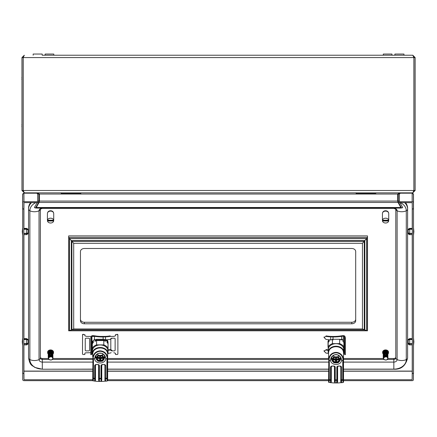 <?xml version="1.0" encoding="UTF-8"?>
<svg xmlns="http://www.w3.org/2000/svg" width="437" height="437" viewBox="0 0 437 437"><rect width="100%" height="100%" fill="white"/><g stroke="black" fill="none" stroke-linecap="round" stroke-linejoin="round"><path stroke-width="0.66" d="M94.425 339.32L94.534 336.321L92.846 336.14L92.846 336.419M111.167 336.419L110.173 336.386A25.614 16.464 180 0 1 105.481 336.856L103.132 336.96L103.132 339.287M103.132 336.96A32.13 20.654 180 0 1 94.534 336.321M106.366 339.822A25.614 16.464 0 0 0 110.173 339.396L111.916 338.227M108.054 353.358A25.614 16.464 180 0 0 110.173 353.074L111.167 352.686M112.069 350.878L110.173 350.059A25.614 16.464 180 0 1 108.054 350.343M110.173 336.386L110.14 335.895A25.013 16.076 180 0 1 103.383 336.452L103.099 336.457A31.153 20.026 180 0 1 94.496 335.791L93.043 335.643A1.732 1.114 180 0 0 91.147 336.556L90.759 337.959L90.759 354.647L91.546 354.626L91.923 353.325A0.945 0.606 180 0 1 92.322 352.932M112.08 350.611L110.807 349.54M110.14 349.573A25.013 16.076 180 0 1 108.054 349.873M90.759 337.959L91.546 337.938L91.546 354.626M91.546 337.938L91.923 336.637A0.945 0.606 180 0 1 92.846 336.14M382.681 212.59A2.95 2.261 0 0 1 385.576 210.765A2.95 2.261 0 0 1 388.466 212.568M334.857 366.463L334.857 367.009A1.18 0.901 180 0 0 333.677 366.108L332.104 366.108A1.18 0.901 180 0 0 330.924 367.009L330.924 381.927L331.317 381.676L331.077 382.643L328.586 382.2L328.81 358.072C329.968 354.516 332.377 352.61 336.037 352.359C339.696 352.61 342.111 354.516 343.269 358.072L343.165 379.649L343.509 382.085L343.509 352.441A7.473 5.725 180 0 0 336.037 346.716A7.473 5.725 180 0 0 328.569 352.441C329.034 348.879 331.53 346.94 336.058 346.623C340.565 346.951 343.05 348.89 343.509 352.441M343.111 359.815C342.532 355.543 340.177 353.2 336.037 352.779C331.901 353.2 329.542 355.543 328.968 359.815L329.148 360.197L330.536 360.334A5.506 4.217 180 0 0 336.037 364.491A5.506 4.217 180 0 0 341.543 360.334L342.925 360.197L343.165 359.438M342.925 360.197L341.543 360.197C341.16 356.794 339.325 354.92 336.037 354.565C332.754 354.92 330.918 356.794 330.536 360.197L329.148 360.197M330.836 358.411A5.506 4.217 180 0 0 331.814 359.738M343.182 379.972A0.393 0.361 -7.9 0 1 342.788 380.299L341.543 380.299L341.543 382.719L343.094 382.517L342.772 379.868L342.772 360.334M341.15 366.463L341.15 367.009A1.18 0.901 180 0 0 339.97 366.108L338.396 366.108A1.18 0.901 180 0 0 337.217 367.009L337.217 366.463M341.543 382.719L341.15 381.927L341.15 379.939A0.393 0.361 0 0 0 341.543 380.299L341.543 379.868L343.165 379.649M341.286 382.675L340.997 382.643A18.086 13.858 0 0 1 337.217 382.949L334.857 382.949A18.086 13.858 180 0 1 331.077 382.643M338.396 366.108L337.217 367.009L337.217 381.927L337.61 381.676L337.074 382.949M340.265 359.738A5.506 4.217 180 0 0 341.242 358.411M336.572 382.949L336.823 380.299L335.25 380.299A0.393 0.361 0 0 1 334.857 379.939L334.857 367.009L334.857 381.927L335.501 382.949M332.104 366.108L330.924 367.009L330.924 366.463M334.999 382.949L334.463 381.676L334.463 366.408M343.487 382.2L343.094 382.517M328.968 359.815L328.81 358.072M329.301 360.334L329.285 380.299A0.393 0.361 -172.1 0 1 328.897 379.972L328.914 359.438M330.787 382.675L330.924 381.927M336.823 382.916L337.217 381.927M334.857 381.927L334.463 381.676M341.15 381.927L340.756 381.676L340.756 366.408M334.84 354.702L337.233 354.702M333.398 355.265L331.497 357.712L333.229 355.363M339.899 359.345L338.309 356.685L336.037 356.909A3.933 3.01 0 0 1 339.445 358.416A3.933 3.01 0 0 1 339.899 359.345L339.374 359.345A3.42 2.622 180 0 0 336.037 357.302A3.42 2.622 180 0 0 332.699 359.345L331.929 359.258L331.929 358.236L331.497 358.81L331.929 359.378L335.556 359.378L333.688 358.843M336.222 357.488L336.468 358.193L336.468 357.488L335.605 357.488L335.605 358.193L335.851 357.488M336.468 358.193L336.834 358.843L336.468 358.193M339.156 358.843L336.834 358.843M335.245 358.843L335.605 358.193L335.245 358.843L332.918 358.843M337.43 358.843L336.523 359.378L336.834 359.984L339.232 359.984A3.283 2.513 180 0 1 336.037 361.929A3.283 2.513 180 0 1 332.841 359.984L335.245 359.984L335.556 359.378M336.834 359.984L336.468 361.344L335.605 361.344L335.245 359.984M336.523 359.378L340.144 359.378L339.899 360.492A3.933 3.01 0 0 1 339.445 361.426A3.933 3.01 0 0 1 336.037 362.934A3.933 3.01 0 0 1 332.633 361.426A3.933 3.01 0 0 1 332.18 360.492L332.699 360.492A3.42 2.622 180 0 0 336.037 362.541A3.42 2.622 180 0 0 339.374 360.492L339.232 359.984M339.374 360.492L339.899 360.492M332.18 359.345A3.933 3.01 0 0 1 332.633 358.416L331.929 359.258M336.037 356.909A3.933 3.01 180 0 0 332.633 358.416L333.77 356.685L336.037 356.909M338.844 355.363L340.647 357.657L340.576 358.81L340.144 358.236L340.144 359.258M340.144 360.399L338.309 362.705L336.037 362.934L333.77 362.705L332.18 360.492M340.144 359.378L340.576 358.81M340.647 357.657L338.675 355.265M338.309 355.073L338.309 356.685M337.522 354.778L334.551 354.778M333.77 355.073L333.77 356.685M331.426 357.657L331.497 358.81M331.929 360.399L331.929 359.378M332.841 359.984L332.699 360.492M337.468 359.012L338.385 358.843M336.468 360.634L336.168 359.29L336.468 361.344M336.168 359.995L335.605 361.344M335.479 358.597L335.911 359.995M336.168 359.29L336.594 358.597M336.512 358.427L336.184 357.488M335.889 357.488L335.567 358.427M343.821 350.922A7.784 5.965 0 0 0 343.504 349.234L343.504 350.501A7.784 5.965 180 0 0 334.928 346.284A7.784 5.965 180 0 0 328.253 352.184L328.253 349.66A7.784 5.965 180 0 1 336.037 343.695A7.784 5.965 180 0 1 343.821 349.66L343.821 350.922A7.784 5.965 0 0 1 343.509 352.599M328.253 352.184A7.784 5.965 180 0 0 328.569 353.866M343.509 352.998A8.653 6.626 180 0 0 343.903 352.419L343.903 346.896A8.653 6.626 180 0 0 339.642 343.635L332.431 343.635A8.653 6.626 180 0 0 328.176 346.896L328.176 352.419A8.653 6.626 180 0 0 328.269 352.572M332.431 343.635L332.431 339.287A8.653 6.626 0 0 0 330.798 340.041L330.798 339.871M328.176 346.896L328.176 342.553A8.653 6.626 0 0 1 329.159 341.297L329.159 340.03A8.653 6.626 180 0 0 328.176 341.286L328.176 340.942M343.903 346.896L343.903 342.553A8.653 6.626 0 0 0 342.919 341.297L342.919 340.03M342.111 339.331A8.653 6.626 0 0 1 342.881 339.997L342.908 339.975M339.642 343.635L339.642 339.287A8.653 6.626 0 0 1 341.281 340.041L341.281 339.385M333.021 339.287L339.642 339.287M328.176 341.286L328.176 346.809M329.159 341.297L329.159 340.03M343.504 350.501L343.083 350.501M328.176 348.71L328.176 349.016M328.624 339.735L328.957 339.986A8.849 6.779 180 0 0 328.018 341.188L328.018 346.907A8.849 6.779 180 0 0 328.176 347.153M413.418 373.422L413.418 379.687A1.256 0.961 180 0 1 412.162 380.654L343.509 380.654M328.569 380.654L107.644 380.654M92.731 380.654L23.991 380.654A1.256 0.961 180 0 1 22.735 379.687L22.735 373.482L23.915 373.482L23.915 344.848M343.509 371.21L412.238 371.199L412.162 379.748L343.509 379.748M328.569 379.748L107.66 379.748M92.715 379.748L23.991 379.748L23.915 371.199L92.715 371.21M23.915 193.198L23.991 201.736L37.598 201.736M38.8 201.736L39.248 201.736M397.85 201.736L398.298 201.736M399.5 201.736L412.162 201.736L412.162 193.192L413.418 194.208L413.418 202.697A1.256 0.961 180 0 0 412.162 201.736M23.991 201.736A1.256 0.961 180 0 0 22.735 202.697L22.735 208.902L23.915 208.902L23.991 202.637L37.2 202.637M38.532 202.637L38.959 202.637M398.14 202.637L398.566 202.637M399.899 202.637L412.238 202.697L412.238 228.442M23.085 193.515L22.735 194.154M22.658 208.962L23.838 208.962L23.838 373.422L22.658 373.422L22.658 194.154M413.418 194.154L413.074 193.515M413.5 208.962L412.32 208.962L412.32 373.422L413.5 373.422L413.5 194.154M23.915 193.192L23.915 192.897L36.834 192.897M400.265 192.897L412.238 192.897L412.238 193.192L399.768 193.192M413.418 202.697L413.418 208.902L412.238 208.902M22.735 202.697L22.735 194.208L23.991 193.192L37.331 193.192M412.162 379.748L412.238 373.482L413.418 373.482M412.32 370.199L412.238 373.482M23.915 373.482L23.991 379.748M385.581 223.012A3.146 2.409 180 0 0 388.684 220.996L382.479 220.996A3.146 2.409 180 0 0 385.581 223.012M388.684 220.996L388.684 220.488A3.146 2.409 180 0 0 388.728 220.101L388.728 213.529A3.146 2.409 180 0 0 385.581 211.115A3.146 2.409 180 0 0 382.435 213.529L382.435 220.101A3.146 2.409 180 0 0 382.479 220.488L382.479 220.996M388.728 220.101A3.146 2.409 180 0 0 388.684 219.707L388.684 220.21A3.146 2.409 180 0 0 385.581 218.194A3.146 2.409 180 0 0 382.479 220.21L382.479 219.707A3.146 2.409 180 0 0 382.435 220.101M388.684 220.21L382.479 220.21M388.684 220.488L382.479 220.488M80.457 320.78L80.457 251.499A3.933 3.01 0 0 1 84.39 248.489L351.769 248.489A3.933 3.01 0 0 1 355.696 251.499L355.696 320.78A3.933 3.01 0 0 1 351.769 323.79L84.39 323.79A3.933 3.01 0 0 1 80.457 320.78M73.7 243.311L69.521 238.597L69.521 330.651L73.7 328.968L73.7 243.311L362.459 243.311L362.459 328.968L366.632 330.651L69.521 330.651M71.329 329.809L71.335 240.53L364.819 240.53L362.459 243.311M69.445 238.536L68.664 237.428L68.664 235.914L367.495 235.914L367.495 330.804L69.445 330.711L69.445 238.536L366.709 238.536L366.709 330.711M367.495 330.804L68.664 330.804L68.664 237.428L367.495 237.428L366.709 238.536M68.664 330.804L69.445 330.711M351.769 323.79L351.769 322.277L84.39 322.277L84.39 323.79M366.632 330.651L366.632 238.597L364.819 240.53L364.819 329.809M80.457 319.261A3.933 3.01 180 0 0 84.39 322.277M351.769 322.277A3.933 3.01 180 0 0 355.696 319.261M412.32 233.648L409.726 233.719L408.153 233.161L408.153 229.878L409.726 229.217L412.32 229.299M412.32 234.598L409.726 234.707L409.726 233.719M412.32 233.347L409.726 233.418L409.726 229.217M409.726 234.707L408.153 233.844L408.153 233.161M409.726 233.418L408.153 232.861M412.32 229.043L409.726 228.961L409.726 228.338L412.32 228.447M409.726 228.961L408.153 229.627L408.153 229.201L409.726 228.338M408.606 229.687L408.153 229.687M40.351 357.002A1.967 1.508 180 0 0 42.318 358.504L48.409 358.504M30.628 202.637A13.76 10.543 180 0 0 28.552 208.203L28.552 209.148A3.146 2.021 0 0 0 29.863 210.792A7.866 5.053 0 0 0 39.04 210.792A3.146 2.021 0 0 0 40.351 209.17L40.351 357.947A1.967 1.508 180 0 0 42.318 359.454L42.318 358.504M31.491 202.637A13.76 10.543 180 0 0 28.552 209.148L28.552 357.947A3.146 2.021 0 0 0 29.863 359.591A7.866 5.053 0 0 0 39.04 359.591A3.146 2.021 0 0 0 40.351 357.947M405.531 202.637A13.76 10.543 180 0 1 407.601 208.203L407.601 209.148A3.146 2.021 180 0 1 406.29 210.792A7.866 5.053 180 0 1 397.113 210.792A3.146 2.021 180 0 1 395.807 209.17L393.841 208.378L42.318 208.378L40.351 209.148M395.802 357.947A1.967 1.508 180 0 1 393.841 359.454L393.841 369.227C401.073 369.626 405.662 365.862 407.601 357.947A3.146 2.021 180 0 1 406.29 359.591A7.866 5.053 180 0 1 397.113 359.591A3.146 2.021 180 0 1 395.802 357.947L395.802 209.17M407.601 357.947L407.601 209.148A13.76 10.543 180 0 0 404.662 202.637M387.051 359.454L393.841 359.454L393.841 358.504A1.967 1.508 180 0 0 395.802 357.002M393.841 358.504L387.914 358.504M383.413 358.504L343.509 358.504M328.569 358.504L107.66 358.504M92.715 358.504L52.91 358.504M47.682 212.579A2.95 2.261 0 0 1 50.572 210.765A2.95 2.261 0 0 1 53.467 212.579M23.838 343.591L26.433 343.657L28.006 343.1L28.006 340.123L26.433 339.456L26.433 343.657M26.433 339.456L23.838 339.538M23.838 338.691L26.433 338.582L26.433 339.205L23.838 339.287M23.838 343.892L26.433 343.963L26.433 344.951L23.838 344.842M26.433 338.582L28.006 339.445L28.006 339.871L26.433 339.205M26.433 343.963L28.006 343.4L28.006 344.088L26.433 344.951M28.006 343.4L28.006 343.1M27.547 339.931L28.006 339.931M343.307 341.723L343.307 336.14L341.625 336.321L341.625 339.331L342.919 340.101M333.021 339.975L333.021 336.96A32.13 20.654 0 0 0 341.625 336.321M340.276 339.533A32.13 20.654 0 0 0 341.625 339.331M345.394 337.959L345.394 354.647L344.607 354.626L344.607 337.938L345.394 337.959L345.006 336.556A1.732 1.114 0 0 0 343.111 335.643L341.658 335.791A31.153 20.026 0 0 1 333.054 336.457L332.776 336.452A25.013 16.076 0 0 1 326.013 335.895L325.98 336.386L324.041 337.446L325.98 339.396A25.614 16.464 0 0 0 330.672 339.866L331.071 339.888M325.98 336.386A25.614 16.464 0 0 0 330.672 336.856L333.021 336.96M328.176 350.354A25.614 16.464 180 0 1 325.98 350.059L324.041 351.124L325.98 353.074A25.614 16.464 0 0 0 328.411 353.386M328.176 349.884A25.013 16.076 180 0 1 326.013 349.573L325.98 350.059M344.607 337.938L344.23 336.637A0.945 0.606 0 0 0 343.307 336.14M344.607 354.626L344.23 353.325A0.945 0.606 0 0 0 343.608 352.861M23.838 233.347L26.433 233.418L28.006 232.861L28.006 229.878L26.433 229.217L26.433 233.418M26.433 229.217L23.838 229.299M23.838 228.447L26.433 228.338L26.433 228.961L23.838 229.043M23.838 233.648L26.433 233.719L26.433 234.707L23.838 234.598M26.433 228.338L28.006 229.201L28.006 229.627L26.433 228.961M26.433 233.719L28.006 233.161L28.006 233.844L26.433 234.707M28.006 233.161L28.006 232.861M27.547 229.687L28.006 229.687M383.222 354.041A2.95 2.261 0 0 1 382.632 352.686L382.632 352.178A2.95 2.261 0 0 1 385.581 349.922A2.95 2.261 0 0 1 388.531 352.178L388.531 352.686A2.95 2.261 0 0 1 387.93 354.052M382.632 352.686A2.95 2.261 0 0 1 385.581 350.425A2.95 2.261 0 0 1 388.531 352.686M383.757 358.755L383.533 359.056L384.8 359.891A0.393 0.3 0 0 1 385.543 360.05L385.543 360.05M383.222 358.061L383.566 358.597A0.393 0.3 0 0 1 383.702 359.001L383.533 359.056M383.691 353.418L383.287 353.003L384.199 351.905L384.62 351.927L384.047 351.315A0.393 0.3 0 0 0 384.757 351.14M384.5 352.43L383.331 353.396L383.735 353.79M384.593 352.888L383.38 353.784L383.784 354.178M384.789 353.779L384.62 353.222L383.435 354.178L383.839 354.582M384.112 351.577L383.249 352.419A2.36 1.808 0 0 1 384.047 351.315M383.653 353.227L383.244 353.325L383.626 352.796M383.653 353.702L383.298 353.604M383.369 354.156L383.653 353.762M383.227 354.374L383.659 354.194M383.222 355.024L383.67 354.615M383.686 354.97L383.238 354.751M383.222 355.532L383.686 355.024M383.713 355.374L383.26 355.128M383.222 356.035L383.719 355.423M383.222 356.543L383.336 355.893L383.757 355.816L383.298 355.51M383.222 357.051L383.391 356.286L383.812 356.204L383.336 355.893M383.304 357.985L383.451 356.685L383.888 356.587L383.391 356.286M383.271 358.378L383.517 357.084L384.008 356.931L383.451 356.685M383.779 357.313L384.025 356.696L383.533 357.182L383.265 358.471M385.915 355.172L385.898 356.242L386.313 356.248L384.025 356.696L385.68 356.171L384.768 353.675L383.506 354.571L383.899 354.991M385.401 355.691L383.888 356.171L385.363 355.576L385.472 355.991M385.33 355.516L385.216 355.09L383.784 355.762L384.074 356.297M383.806 355.86L385.314 355.188L385.068 354.609L383.681 355.357L384.019 355.849M385.084 354.724L384.921 354.139L383.588 354.959L383.965 355.412M386.559 351.763L384.931 351.73L384.942 352.238L384.899 351.616L386.526 351.632L386.554 352.288M386.63 352.446L385.035 352.085L385.128 352.757M385.084 352.222L385.281 353.233M386.838 352.883L385.183 352.566L386.805 352.746L386.729 353.058M386.974 353.451L385.374 353.167L385.401 353.659L385.336 353.052L386.942 353.315L386.794 353.921M386.423 351.222L384.718 351.004A2.36 1.808 0 0 1 386.363 350.982L386.395 351.512M384.636 352.359L384.199 351.905M384.707 352.834L384.331 352.342M384.647 353.315L384.473 352.779M387.329 355.194L385.816 354.549L387.302 355.057L387.127 355.456M387.22 354.609L385.653 354.041L387.193 354.467L387.029 354.866M387.1 354.03L385.494 353.544L387.073 353.888L386.931 354.265M385.232 352.703L385.363 353.156M384.423 352.593L383.342 353.489M384.576 353.091L383.391 353.877M384.729 353.582L383.451 354.27M384.882 354.074L384.806 353.784L383.528 354.664M387.455 357.439L387.854 357.941A0.393 0.3 0 0 1 387.537 357.417L386.199 356.734A0.393 0.3 0 0 1 385.762 356.701L386.199 356.734M387.384 357.034L387.848 356.882L387.368 356.559L387.799 356.264L387.335 355.991L387.668 355.041L387.226 354.839L387.586 354.429L387.149 354.249L387.379 353.096L386.942 353.003L387.28 352.512L386.811 352.413L387.177 351.932L387.925 352.987L387.51 353.484M386.559 351.845L387.177 351.932M387.384 357.095L386.313 356.248M385.98 355.068L387.401 355.642L387.226 356.04M386.133 355.592L387.493 356.231L387.319 356.625M387.39 358.963L387.1 359.629A0.393 0.3 0 0 1 387.608 359.176A2.36 1.808 0 0 0 387.936 358.367L387.854 357.941M387.28 352.512L387.821 353.79M387.379 353.096L387.766 354.423M387.1 359.629A2.36 1.808 0 0 1 385.581 360.055M387.051 351.272A2.36 1.808 0 0 1 387.898 352.353L387.051 351.272A0.393 0.3 0 0 1 386.401 351.282M383.566 358.597L383.823 357.641L385.762 356.701M387.887 357.493L387.909 358.143M385.62 356.461L385.543 356.188M383.823 357.641L384.221 357.171L386.242 356.739M384.8 359.891L383.702 359.001M387.095 351.495L386.554 351.774L386.871 351.943M383.32 353.599L383.244 353.325M383.282 353.997L383.227 353.713M383.254 354.38L383.222 354.09M383.233 355.281L383.244 354.839M383.233 355.784L383.271 355.221M383.233 356.292L383.304 355.603M383.233 356.794L383.353 355.991M383.233 357.302L383.402 356.384M383.293 358.078L383.462 356.783M383.298 353.096L384.232 352.009M383.61 355.057L384.953 354.249M383.708 355.456L385.106 354.724M385.073 352.2L386.696 352.32M386.018 355.194L387.428 355.784M386.171 355.718L387.515 356.373M386.281 356.122L387.592 356.969M387.204 352.069L387.925 353.134M387.308 352.648L387.936 353.752M387.406 353.238L387.941 354.227M387.499 353.828L387.941 354.773M387.477 353.686L387.93 354.849M387.586 354.429L387.909 355.625M387.564 354.287L387.914 355.472M387.668 355.041L387.876 356.242M387.646 354.893L387.887 356.095M387.739 355.652L387.838 356.86M387.723 355.505L387.848 356.712M387.799 356.264L387.925 357.051M387.783 356.117L387.941 356.794M387.848 356.882L387.925 357.553M387.838 356.734L387.941 357.302M387.876 357.346L387.941 357.805M98.991 353.189L101.384 353.189M97.549 353.752L95.648 356.199L97.38 353.85M104.05 357.832L102.46 355.166L100.188 355.39A3.933 3.01 0 0 1 103.591 356.898A3.933 3.01 0 0 1 104.05 357.832L103.525 357.832A3.42 2.622 180 0 0 100.188 355.784A3.42 2.622 180 0 0 96.85 357.832L96.08 357.739L96.08 356.718L95.648 357.291L96.08 357.865L99.707 357.865L97.839 357.324M100.373 355.969L100.619 356.679L100.619 355.969L99.756 355.969L99.756 356.679L100.002 355.969M100.619 356.679L100.985 357.324L100.619 356.679M103.307 357.324L100.985 357.324M99.396 357.324L99.756 356.679L99.396 357.324L97.069 357.324M101.575 357.324L100.674 357.865L100.985 358.471L103.383 358.471A3.283 2.513 180 0 1 100.188 360.416A3.283 2.513 180 0 1 96.992 358.471L99.396 358.471L99.707 357.865M100.985 358.471L100.619 359.826L99.756 359.826L99.396 358.471M100.674 357.865L104.296 357.865L104.05 358.979A3.933 3.01 0 0 1 103.591 359.913A3.933 3.01 0 0 1 100.188 361.415A3.933 3.01 0 0 1 96.785 359.913A3.933 3.01 0 0 1 96.326 358.979L96.85 358.979A3.42 2.622 180 0 0 100.188 361.028A3.42 2.622 180 0 0 103.525 358.979L103.383 358.471M103.525 358.979L104.05 358.979M96.326 357.832A3.933 3.01 0 0 1 96.785 356.898L96.08 357.739M100.188 355.39A3.933 3.01 180 0 0 96.785 356.898L97.915 355.166L100.188 355.39M102.995 353.85L104.798 356.139L104.727 357.291L104.296 356.718L104.296 357.739M104.296 358.886L102.46 361.191L100.188 361.415L97.915 361.191L96.326 358.979M104.296 357.865L104.727 357.291M104.798 356.139L102.826 353.752M102.46 353.56L102.46 355.166M101.674 353.265L98.702 353.265M97.915 353.56L97.915 355.166M95.577 356.139L95.648 357.291M96.08 358.886L96.08 357.865M96.992 358.471L96.85 358.979M101.613 357.499L102.537 357.324M100.619 359.121L100.313 357.772L100.619 359.826M100.313 358.482L99.756 359.826M99.631 357.084L100.062 358.482M100.313 357.772L100.745 357.084M100.657 356.909L100.335 355.969M100.04 355.969L99.718 356.909M99.008 364.95L99.008 365.496A1.18 0.901 180 0 0 97.828 364.589L96.255 364.589A1.18 0.901 180 0 0 95.075 365.496L95.075 380.414L95.468 380.157L95.228 381.13L92.737 380.687L92.961 356.559C94.119 352.998 96.528 351.097 100.188 350.845C103.848 351.097 106.257 352.998 107.42 356.559L107.316 378.131L107.66 380.572L107.66 353.702A7.473 5.725 180 0 0 100.188 347.983A7.473 5.725 180 0 0 92.715 353.702C93.185 350.141 95.681 348.202 100.21 347.89C104.716 348.218 107.202 350.157 107.66 353.702M107.262 358.296C106.683 354.03 104.323 351.687 100.188 351.261C96.053 351.687 93.693 354.03 93.114 358.296L93.3 358.684L94.682 358.821A5.506 4.217 180 0 0 100.188 362.978A5.506 4.217 180 0 0 105.694 358.821L107.076 358.684L107.316 357.925M107.076 358.684L105.694 358.684C105.312 355.281 103.476 353.402 100.188 353.052C96.899 353.402 95.064 355.281 94.682 358.684L93.3 358.684M94.982 356.898A5.506 4.217 180 0 0 95.96 358.225M107.333 378.458A0.393 0.361 -7.9 0 1 106.939 378.786L105.694 378.786L105.694 381.201L107.245 380.998L106.923 378.355L106.923 358.821M105.301 364.95L105.301 365.496A1.18 0.901 180 0 0 104.121 364.589L102.548 364.589A1.18 0.901 180 0 0 101.368 365.496L101.368 364.95M105.694 381.201L105.148 381.13A18.086 13.858 0 0 1 101.368 381.435L99.008 381.435A18.086 13.858 180 0 1 95.228 381.13M102.548 364.589L101.368 365.496L101.368 380.414L101.761 380.157L101.226 381.435M104.416 358.225A5.506 4.217 180 0 0 105.393 356.898M99.15 381.435L98.615 380.157L99.008 380.414L99.008 365.496L99.008 380.414L99.652 381.435M100.723 381.435L101.368 380.414M96.255 364.589L95.075 365.496L95.075 364.95M107.639 380.687L107.245 380.998M93.114 358.296L92.961 356.559M93.452 358.821L93.436 378.786A0.393 0.361 -172.1 0 1 93.048 378.458L93.059 357.925M94.938 381.162L95.075 380.414M105.148 381.13L104.907 380.157L105.437 381.162M107.972 352.189A7.784 5.965 0 0 0 107.655 350.501L107.655 351.763A7.784 5.965 180 0 0 99.073 347.546A7.784 5.965 180 0 0 92.404 353.451L92.404 350.922A7.784 5.965 180 0 1 100.188 344.957A7.784 5.965 180 0 1 107.972 350.922L107.972 352.189A7.784 5.965 0 0 1 107.66 353.866M92.404 353.451A7.784 5.965 180 0 0 92.715 355.128M107.66 354.265A8.653 6.626 180 0 0 108.054 353.686L108.054 348.163A8.653 6.626 180 0 0 103.793 344.897L96.582 344.897A8.653 6.626 180 0 0 92.322 348.163L92.322 353.686A8.653 6.626 180 0 0 92.42 353.839M96.582 344.897L96.582 340.554L103.793 340.554A8.653 6.626 0 0 1 105.432 341.302L105.432 340.041A8.653 6.626 180 0 0 103.793 339.287L96.582 339.287A8.653 6.626 180 0 0 94.944 340.041L94.944 341.302A8.653 6.626 0 0 1 96.582 340.554M94.791 339.374A8.653 6.626 180 0 0 92.322 341.794L92.322 343.815A8.653 6.626 0 0 1 93.305 342.559L93.305 341.297A8.653 6.626 180 0 0 92.322 342.553M92.322 348.163L92.322 343.815M108.054 348.163L108.054 342.553A8.653 6.626 180 0 0 107.07 341.297L107.07 342.559A8.653 6.626 0 0 1 108.054 343.815M108.054 342.553L108.054 341.794A8.653 6.626 180 0 0 107.442 340.947M105.475 340.068A8.653 6.626 0 0 1 107.032 341.259L107.639 340.794L106.082 339.604L105.475 340.068L105.481 336.856M103.793 344.897L103.793 340.554M107.273 339.757L107.639 340.794M90.759 352.686L85.368 352.85L84.854 353.287L84.854 354.494L83.281 354.494A0.787 0.601 180 0 1 82.495 353.894L82.566 334.474M91.923 352.686L92.322 352.686M113.811 352.686L115.521 353.287L115.521 354.494L117.094 354.494A0.787 0.601 180 0 0 117.881 353.894L117.881 335.217A0.787 0.601 180 0 0 117.094 334.616L115.521 334.616L115.521 335.818L113.811 336.419L109.944 336.419M82.495 334.709L83.281 334.212L83.281 334.616L84.854 334.616L84.854 335.818L86.564 336.419L91.196 336.419M92.054 336.419L94.534 336.419M100.494 336.419L105.202 336.419M83.281 334.616A0.787 0.601 180 0 0 82.495 335.217M111.593 350.878L114.341 350.878A0.787 0.601 0 0 0 115.128 350.277L115.128 338.833A0.787 0.601 0 0 0 114.341 338.227L111.593 338.227A0.787 0.601 0 0 0 110.807 338.833M110.807 350.032L110.807 339.21M89.574 350.277L89.574 338.833A0.787 0.601 0 0 0 88.787 338.227L86.034 338.227A0.787 0.601 0 0 0 85.248 338.833L85.248 350.277A0.787 0.601 0 0 0 86.034 350.878L88.787 350.878A0.787 0.601 0 0 0 89.574 350.277M117.094 334.616L117.094 334.212L117.881 334.709L117.881 335.217M94.944 340.041L105.432 340.041M107.07 342.559L107.07 341.297M93.305 342.559L93.305 341.297M107.655 351.763L107.234 351.763M412.32 343.892L409.726 343.963L408.153 343.4L408.153 340.123L409.726 339.456L412.32 339.538M412.32 344.842L409.726 344.951L409.726 343.963M412.32 343.591L409.726 343.657L409.726 339.456M409.726 344.951L408.153 344.088L408.153 343.4M409.726 343.657L408.153 343.1M412.32 339.287L409.726 339.205L409.726 338.582L412.32 338.691M409.726 339.205L408.153 339.871L408.153 339.445L409.726 338.582M408.606 339.931L408.153 339.931M48.217 354.041A2.95 2.261 0 0 1 47.628 352.686L47.628 352.178A2.95 2.261 0 0 1 50.577 349.922A2.95 2.261 0 0 1 53.527 352.178L53.527 352.686A2.95 2.261 0 0 1 52.926 354.052M47.628 352.686A2.95 2.261 0 0 1 50.577 350.425A2.95 2.261 0 0 1 53.527 352.686M48.753 358.755L48.529 359.056L49.796 359.891A0.393 0.3 0 0 1 50.545 360.05L50.545 360.05M48.217 358.061L48.562 358.597A0.393 0.3 0 0 1 48.698 359.001L48.529 359.056M49.425 351.971L48.283 353.003L48.693 353.418M49.496 352.43L48.327 353.396L48.731 353.79M48.78 354.178L48.376 353.784L49.714 352.894L49.326 352.342M48.447 354.27L49.616 353.222L49.725 353.582L48.447 354.27L48.835 354.582M49.108 351.577L48.245 352.419A2.36 1.808 0 0 1 49.042 351.315L49.621 351.861M48.649 353.227L48.239 353.325L48.622 352.796M48.649 353.702L48.294 353.604M48.365 354.156L48.649 353.762M48.217 354.522L48.654 354.194M48.217 355.024L48.665 354.615M48.682 354.97L48.223 354.374M48.217 355.532L48.682 355.024M48.709 355.374L48.256 355.128M48.217 356.035L48.715 355.423M48.217 356.543L48.338 355.893L48.753 355.816L48.294 355.51M48.217 357.051L48.387 356.286L48.807 356.204L48.338 355.893M48.299 357.985L48.447 356.685L48.884 356.587L48.387 356.286M48.267 358.378L48.512 357.084L49.01 356.931L48.447 356.685M48.775 357.313L49.02 356.696L48.529 357.182L48.261 358.471M50.911 355.172L50.894 356.242L51.309 356.248L49.02 356.696L50.708 356.231L49.916 354.139L48.589 354.959L48.96 355.412M50.397 355.691L48.884 356.171L50.359 355.576L50.468 355.991M50.326 355.516L50.217 355.09L48.78 355.762L49.07 356.297M50.228 355.205L50.064 354.609L48.682 355.357L49.02 355.849M49.933 354.254L49.763 353.675L48.507 354.571L48.895 354.991M51.555 351.763L49.927 351.73L49.938 352.238L49.894 351.616L51.522 351.632L51.55 352.288M50.036 352.085L51.697 352.32L50.036 352.085L50.124 352.757M51.724 353.058L51.801 352.746L50.179 352.566L50.277 353.233M51.97 353.451L50.37 353.167L50.397 353.659L50.331 353.052L51.937 353.315L51.79 353.921M51.419 351.222L49.714 351.004A2.36 1.808 0 0 1 51.358 350.982L51.391 351.512M49.752 351.14A0.393 0.3 0 0 1 49.042 351.315M49.632 352.359L49.195 351.905M49.643 353.315L49.468 352.779M49.878 354.074L49.725 353.582M48.693 355.423L50.162 354.707L49.955 354.249L48.605 355.057M52.325 355.194L50.812 354.549L52.298 355.057L52.123 355.456M52.216 354.609L50.654 354.041L52.189 354.467L52.025 354.866M52.096 354.03L50.49 353.544L52.069 353.888L51.927 354.265M50.228 352.703L50.359 353.156M50.08 352.222L50.211 352.675M49.419 352.593L48.338 353.489M49.572 353.091L48.387 353.877M52.451 357.439L52.85 357.941A0.393 0.3 0 0 1 52.533 357.417L51.195 356.734A0.393 0.3 0 0 1 50.758 356.701L51.195 356.734M52.38 357.034L52.844 356.882L52.364 356.559L52.795 356.264L52.331 355.991L52.664 355.041L52.221 354.839L52.582 354.429L52.145 354.249L52.374 353.096L51.954 353.08L52.276 352.512L51.812 352.413L52.172 351.932L52.921 352.987L52.506 353.484M51.555 351.845L52.172 351.932M52.38 357.095L51.309 356.248M50.976 355.068L52.402 355.642L52.221 356.04M51.129 355.592L52.489 356.231L52.314 356.625M52.385 358.963L52.096 359.629A0.393 0.3 0 0 1 52.604 359.176A2.36 1.808 0 0 0 52.932 358.367L52.85 357.941M52.276 352.512L52.817 353.79M52.374 353.096L52.762 354.423M52.096 359.629A2.36 1.808 0 0 1 50.577 360.055M52.047 351.272A2.36 1.808 0 0 1 52.899 352.353L52.047 351.272A0.393 0.3 0 0 1 51.402 351.282M48.562 358.597L48.824 357.641L50.758 356.701M52.882 357.493L52.904 358.143M50.616 356.461L50.676 356.171M48.824 357.641L49.217 357.171L51.238 356.739M49.796 359.891L48.698 359.001M52.09 351.495L51.55 351.774L51.866 351.943M48.316 353.599L48.239 353.325M48.278 353.997L48.223 353.713M48.25 354.38L48.217 354.09M48.228 355.281L48.239 354.839M48.228 355.784L48.267 355.221M48.228 356.292L48.299 355.603M48.228 356.794L48.349 355.991M48.228 357.302L48.398 356.384M48.294 358.078L48.458 356.783M48.294 353.096L49.228 352.009M48.523 354.664L49.802 353.784M48.807 355.86L50.25 355.205M50.217 352.681L51.834 352.883M51.014 355.194L52.424 355.784M51.167 355.718L52.511 356.373M51.276 356.122L52.587 356.969M52.2 352.069L52.921 353.134M52.303 352.648L52.937 353.752M52.402 353.238L52.937 354.227M52.495 353.828L52.937 354.833L52.473 353.686M52.582 354.429L52.904 355.625M52.56 354.287L52.91 355.472M52.664 355.041L52.872 356.242M52.642 354.893L52.882 356.095M52.735 355.652L52.833 356.86M52.719 355.505L52.844 356.712M52.795 356.264L52.921 357.051M52.779 356.117L52.937 356.794M52.844 356.882L52.921 357.553M52.833 356.734L52.937 357.302M52.872 357.346L52.937 357.805M50.572 223.012A3.146 2.409 180 0 0 53.68 220.996L47.469 220.996A3.146 2.409 180 0 0 50.572 223.012M53.68 220.996L53.68 220.488A3.146 2.409 180 0 0 53.718 220.101L53.718 213.529A3.146 2.409 180 0 0 50.572 211.115A3.146 2.409 180 0 0 47.425 213.529L47.425 220.101A3.146 2.409 180 0 0 47.469 220.488L47.469 220.996M53.718 220.101A3.146 2.409 180 0 0 53.68 219.707L53.68 220.21A3.146 2.409 180 0 0 50.572 218.194A3.146 2.409 180 0 0 47.469 220.21L47.469 219.707A3.146 2.409 180 0 0 47.425 220.101M53.68 220.21L47.469 220.21M53.68 220.488L47.469 220.488M42.394 55.226L412.79 55.226L391.951 55.226L391.951 54.051L383.298 54.051L383.298 55.226L53.8 55.226L53.8 54.051L45.148 54.051L45.148 55.226L42.394 55.226L56.548 55.226M21.948 57.586L23.128 57.586L23.128 190.488L21.948 190.488L21.948 57.586L24.308 55.226L23.205 57.586L23.205 190.488L24.363 192.848L412.736 192.848L413.894 190.488L413.894 57.586L412.79 55.226L415.15 57.586L415.15 190.488L412.79 192.848L400.603 192.848L399.423 194.028L399.423 201.075L398.244 201.075L398.768 203.041L399.789 202.451L399.423 201.075M380.551 55.226L394.704 55.226M37.675 201.075L38.855 201.075L38.855 194.028L37.675 194.028L37.675 201.075L37.309 202.451L38.33 203.041L38.855 201.075M398.276 193.58L397.686 194.028L397.686 201.075L39.412 201.075L39.057 202.451L398.041 202.451L397.686 201.075M37.052 192.848L39.412 194.028L39.412 201.075M398.287 193.569L398.244 201.075M413.642 56.772L413.97 57.586L413.97 190.488L415.15 190.488M413.97 57.586L415.15 57.586M413.894 57.586L23.205 57.586L23.456 56.772L23.128 57.586M38.855 194.028L38.811 193.569L39.412 194.028L397.686 194.028L400.046 192.848M37.675 194.028L36.495 192.848L24.308 192.848L21.948 190.488M23.472 191.324L23.128 190.488M398.244 194.028L399.423 194.028M413.97 190.488L413.626 191.324M399.789 202.451L402.706 207.499L401.685 208.088L398.768 203.041M398.041 202.451L400.833 207.499L36.266 207.499L39.057 202.451M36.266 207.499L36.266 208.088L400.833 208.088L400.833 207.499M37.309 202.451L34.392 207.499L35.413 208.088L38.33 203.041M23.205 88.258L23.128 67.811M23.205 115.783L23.128 136.229M80.927 193.635L61.267 193.635L61.661 193.635L60.874 192.848M21.948 78.141A7.429 1.448 -173.9 0 0 21.926 78.157A7.467 3.715 -173.1 0 1 21.85 77.737A7.467 6.435 -168.1 0 1 21.926 77.016A7.429 7.243 -28.2 0 1 21.948 76.901M21.948 79.955A7.429 7.243 -151.8 0 1 21.926 79.84A7.467 6.435 -11.9 0 1 21.85 79.119A7.467 3.715 -6.9 0 1 21.926 78.693A7.429 1.448 -6.1 0 0 21.948 78.715M42.198 55.226L42.198 54.051L33.157 54.051L33.157 55.226M375.831 193.635L356.171 193.635L356.565 193.635L355.778 192.848M21.926 125.343L21.948 125.348A7.429 1.448 -173.9 0 0 21.926 125.343A7.467 3.715 -173.1 0 1 21.85 124.916A7.467 6.435 -168.1 0 1 21.926 124.201A7.429 7.243 -28.2 0 1 21.948 124.086M21.948 127.14A7.429 7.243 -151.8 0 1 21.926 127.025A7.467 6.435 -11.9 0 1 21.85 126.304A7.467 3.715 -6.9 0 1 21.926 125.878A7.429 1.448 -6.1 0 0 21.948 125.9M403.946 55.226L403.946 54.051L394.901 54.051L394.901 55.226M91.923 336.637L91.923 353.325M336.037 352.359L336.037 352.779M340.997 382.643L340.756 381.676M337.61 366.408L337.61 381.676M330.53 382.719L330.53 380.299L329.285 380.299L328.979 382.517M328.914 379.649L330.53 379.868L330.53 367.26A1.573 1.207 0 0 1 332.104 366.059L333.677 366.059A1.573 1.207 0 0 1 335.25 367.26L335.25 379.868L336.823 379.868L336.823 367.26A1.573 1.207 0 0 1 338.396 366.059L339.97 366.059A1.573 1.207 0 0 1 341.543 367.26L341.543 379.868L341.15 379.616M334.857 379.616L335.25 379.868L335.25 382.916M331.317 366.408L331.317 381.676M328.586 382.2L328.897 379.972M330.924 379.939A0.393 0.361 180 0 1 330.53 380.299L330.924 379.616M337.217 379.939A0.393 0.361 180 0 1 336.823 380.299L337.217 379.616M333.677 366.108L335.25 367.26M332.104 366.059L333.677 366.059M330.924 367.009L330.53 367.26M339.97 366.108L341.543 367.26M338.396 366.059L339.97 366.059M337.217 367.009L336.823 367.26M331.099 357.756A4.944 3.786 180 0 0 331.929 359.684M340.144 359.684A4.944 3.786 180 0 0 340.975 357.756M335.911 359.29L335.605 360.634M23.915 338.686L23.915 234.603M23.915 228.442L23.915 208.902M412.238 371.095L343.509 371.095M328.569 371.095L107.66 371.095M92.715 371.095L23.915 371.095M412.238 234.603L412.238 338.686M412.238 344.848L412.238 370.199M107.66 371.21L328.569 371.21M71.886 329.809L71.886 241.377L364.267 241.377L364.267 329.809L71.897 329.809L364.267 329.809M362.459 328.968L73.7 328.968M366.632 238.597L69.521 238.597M42.318 208.088L42.318 208.28A3.277 2.513 180 0 0 39.04 210.792L39.04 359.591A3.277 2.513 180 0 0 42.318 362.098L42.318 359.454L48.9 359.454M35.856 202.637A12.449 9.538 180 0 0 29.863 210.792L29.863 359.591A12.449 9.538 180 0 0 42.318 369.128L42.318 362.098L92.715 362.098M28.552 357.947C30.158 366.272 32.311 365.212 34.791 367.408L42.318 369.227L92.715 369.128M393.841 208.088L42.318 208.378M343.509 362.098L393.841 362.098A3.277 2.513 180 0 0 397.113 359.591L397.113 210.792A3.277 2.513 180 0 0 393.841 208.28L393.841 208.378M343.509 369.128L393.841 369.128A12.449 9.538 180 0 0 406.29 359.591L406.29 210.792A12.449 9.538 180 0 0 400.303 202.637M383.904 359.454L343.509 359.454M328.569 359.454L107.66 359.454M92.715 359.454L52.052 359.454M328.569 362.098L107.66 362.098M328.569 369.128L107.66 369.128M330.672 339.866L330.672 336.856M344.23 353.325L344.23 336.637M95.25 356.237A4.944 3.786 180 0 0 96.08 358.171M104.296 358.171A4.944 3.786 180 0 0 105.126 356.237M100.062 357.772L99.756 359.121M100.188 350.845L100.188 351.261M104.907 380.157L104.907 364.895M101.761 364.895L101.761 380.157M94.682 381.201L94.682 378.786L93.436 378.786L93.13 380.998M93.059 378.131L94.682 378.355L94.682 365.747A1.573 1.207 0 0 1 96.255 364.54L97.828 364.54A1.573 1.207 0 0 1 99.401 365.747L99.401 378.355L100.974 378.355L100.974 365.747A1.573 1.207 0 0 1 102.548 364.54L104.121 364.54A1.573 1.207 0 0 1 105.694 365.747L105.694 378.355L107.316 378.131M100.974 381.397L100.974 378.786L99.401 378.786L99.401 381.397M98.615 380.157L98.615 364.895M95.468 364.895L95.468 380.157M92.737 380.687L93.048 378.458M95.075 378.426A0.393 0.361 180 0 1 94.682 378.786L95.075 378.103M99.008 378.103L99.401 378.786A0.393 0.361 0 0 1 99.008 378.426M101.368 378.426A0.393 0.361 180 0 1 100.974 378.786L101.368 378.103M105.301 378.103L105.694 378.786A0.393 0.361 0 0 1 105.301 378.426M97.828 364.589L99.401 365.747M96.255 364.54L97.828 364.54M95.075 365.496L94.682 365.747M104.121 364.589L105.694 365.747M102.548 364.54L104.121 364.54M101.368 365.496L100.974 365.747M23.205 190.488L413.894 190.488M23.139 115.783L23.128 88.258M328.569 358.253L328.569 352.441M331.929 359.864L330.924 358.171M340.144 359.864L341.155 358.171M413.5 227.786L413.888 231.523L413.5 235.259M393.841 369.227L343.509 369.227M328.569 369.227L107.66 369.227M92.715 369.227L42.318 369.227M22.658 338.03L22.265 341.767L22.658 345.503M324.041 351.124L324.074 350.611M324.041 337.446L324.074 336.932M22.658 227.786L22.265 231.523L22.658 235.259M96.08 358.345L95.069 356.652M104.296 358.345L105.306 356.652M92.715 356.734L92.715 353.702M413.5 338.03L413.888 341.767L413.5 345.503"/></g></svg>
